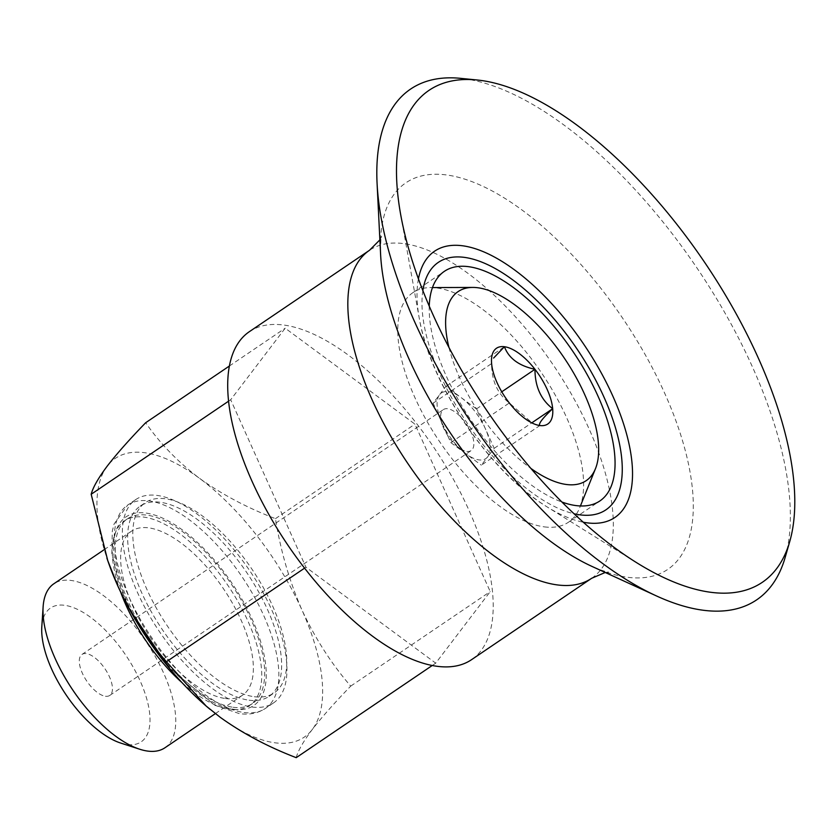<?xml version="1.0" encoding="UTF-8"?>
<svg xmlns="http://www.w3.org/2000/svg" width="836" height="836" viewBox="0 0 836 836"><rect width="100%" height="100%" fill="white"/><g stroke="black" fill="none" stroke-linecap="round" stroke-linejoin="round"><path stroke-width="0.63" stroke-dasharray="4.18 3.13" d="M210.055 709.336A168.37 74.644 55.9 0 0 220.171 717.267A168.37 74.644 55.9 0 0 312.309 729.452A168.37 74.644 55.9 0 0 301.932 609.946A168.37 74.644 55.9 0 0 199.407 478.244A168.37 74.644 55.9 0 0 107.269 466.06A168.37 74.644 55.9 0 0 106.893 558.082M296.216 757.667C297.982 750.812 303.353 741.407 312.309 729.452C321.891 717.079 334.693 702.637 350.723 686.116C331.38 663.732 315.12 638.338 301.932 609.946C289.402 581.104 280.572 550.673 275.462 518.654C247.142 507.818 221.791 494.348 199.407 478.244C177.681 461.733 159.77 443.226 145.683 422.723M491.537 358.843L491.61 363.555C491.589 380.662 497.493 393.798 509.323 402.962L532.96 423.622L539.857 425.534L481.348 465.171L487.764 456.749A39.616 17.566 55.9 0 0 485.319 428.628A39.616 17.566 55.9 0 0 461.2 397.643A39.616 17.566 55.9 0 0 439.517 394.78A39.616 17.566 55.9 0 0 439.726 417.289A39.616 17.566 55.9 0 0 441.962 422.891A39.616 17.566 55.9 0 0 462.642 451.116A39.616 17.566 55.9 0 0 466.08 453.885A39.616 17.566 55.9 0 0 478.976 459.894A39.616 17.566 55.9 0 0 487.764 456.749L494.18 448.336L476.468 408.929L445.933 386.357L439.517 394.78L433.111 403.192L450.813 442.599L481.348 465.171M466.864 451.409A24.756 10.983 55.9 0 0 471.17 450.573A24.756 10.983 55.9 0 0 466.363 423.915A24.756 10.983 55.9 0 0 443.393 409.577A24.756 10.983 55.9 0 0 442.328 424.782A24.756 10.983 55.9 0 0 456.655 445.922A24.756 10.983 55.9 0 0 466.864 451.409M105.451 696.263A24.756 10.983 55.9 0 0 109.756 695.437A24.756 10.983 55.9 0 0 104.96 668.779A24.756 10.983 55.9 0 0 81.98 654.442A24.756 10.983 55.9 0 0 84.352 677.16A24.756 10.983 55.9 0 0 105.451 696.263M448.963 347.494A114.187 50.62 55.9 0 0 530.891 468.421M544.372 526.879A138.661 61.477 55.9 0 0 568.459 522.228A138.661 61.477 55.9 0 0 579.756 507.609A138.661 61.477 55.9 0 0 541.582 372.96A138.661 61.477 55.9 0 0 430.686 287.584A138.661 61.477 55.9 0 0 412.911 292.642A138.661 61.477 55.9 0 0 426.172 419.881A138.661 61.477 55.9 0 0 544.372 526.879M429.244 306.175A138.661 61.477 55.9 0 0 561.959 502.049M785.14 557.507A308.484 136.77 55.9 0 0 696.827 267.771A308.484 136.77 55.9 0 0 460.49 78.333M249.347 331.683A198.08 87.822 -124.1 0 1 283.77 325.047A198.08 87.822 -124.1 0 1 452.631 477.899A198.08 87.822 -124.1 0 1 471.567 659.667M433.111 403.192L491.61 363.555M450.813 442.599L509.323 402.962M494.18 448.336L531.79 422.849M476.468 408.929L501.757 391.802M445.933 386.357L504.432 346.721M225.344 698.509A99.045 43.911 55.9 0 0 242.555 695.186A99.045 43.911 55.9 0 0 223.358 588.565A99.045 43.911 55.9 0 0 131.451 531.194A99.045 43.911 55.9 0 0 140.918 622.078A99.045 43.911 55.9 0 0 225.344 698.509M182.081 682.709A111.522 49.439 55.9 0 0 230.182 709.252A111.522 49.439 55.9 0 0 249.556 705.521A111.522 49.439 55.9 0 0 227.935 585.461A111.522 49.439 55.9 0 0 124.449 520.87A111.522 49.439 55.9 0 0 120.624 591.992M254.269 696.722A114.887 50.933 55.9 0 0 274.229 692.866A114.887 50.933 55.9 0 0 251.96 569.18A114.887 50.933 55.9 0 0 145.349 502.645A114.887 50.933 55.9 0 0 156.332 608.065A114.887 50.933 55.9 0 0 254.269 696.722M249.118 700.202A114.887 50.933 55.9 0 0 269.087 696.357A114.887 50.933 55.9 0 0 246.819 572.67A114.887 50.933 55.9 0 0 140.197 506.125A114.887 50.933 55.9 0 0 151.18 611.544A114.887 50.933 55.9 0 0 249.118 700.202M252.19 707.026A122.808 54.455 55.9 0 0 273.529 702.919A122.808 54.455 55.9 0 0 249.724 570.695A122.808 54.455 55.9 0 0 135.756 499.573A122.808 54.455 55.9 0 0 147.491 612.255A122.808 54.455 55.9 0 0 252.19 707.026M233.119 707.266A111.522 49.439 55.9 0 0 252.503 703.525A111.522 49.439 55.9 0 0 230.882 583.465A111.522 49.439 55.9 0 0 127.396 518.874A111.522 49.439 55.9 0 0 138.055 621.211A111.522 49.439 55.9 0 0 233.119 707.266M304.586 568.146L305.945 567.216L230.684 399.754L285.191 328.203L414.959 424.134L490.23 591.606L435.723 663.147L305.945 567.216M228.552 401.196L230.684 399.754M432.243 665.498L435.723 663.147M350.723 686.116L490.23 591.606M275.462 518.654L414.959 424.134M229.357 366.032L285.191 328.203M120.593 743.026A80.82 35.833 55.9 0 0 127.156 744.552A80.82 35.833 55.9 0 0 122.255 650.157A80.82 35.833 55.9 0 0 41.8 626.728M164.943 747.771A99.045 43.911 55.9 0 0 145.746 641.149A99.045 43.911 55.9 0 0 53.838 583.779M422.859 290.615A149.435 66.253 55.9 0 0 467.293 423.288A149.435 66.253 55.9 0 0 574.029 513.753M418.428 278.879A160.794 71.29 55.9 0 0 419.275 318.349A160.794 71.29 55.9 0 0 546.953 506.794A160.794 71.29 55.9 0 0 583.288 522.218M605.233 572.482L608.598 572.043C606.706 572.137 601.22 570.288 592.149 566.495A233.463 103.507 55.9 0 0 627.261 577.237A233.463 103.507 55.9 0 0 605.254 294A233.463 103.507 55.9 0 0 380.589 254.238C380.599 242.44 380.955 236.504 381.665 236.442L379.878 239.869M591.689 578.272A198.08 87.822 55.9 0 0 553.286 365.029A198.08 87.822 55.9 0 0 369.481 250.298M244.102 712.512A122.808 54.455 55.9 0 0 265.451 708.395A122.808 54.455 55.9 0 0 241.635 576.182A122.808 54.455 55.9 0 0 127.678 505.048A122.808 54.455 55.9 0 0 139.413 617.741A122.808 54.455 55.9 0 0 244.102 712.512M234.038 709.315A113.895 50.494 55.9 0 0 221.874 569.285A113.895 50.494 55.9 0 0 113.915 555A113.895 50.494 55.9 0 0 234.038 709.315M532.95 423.633L536.137 424.667M109.756 695.437L471.17 450.573M81.98 654.442L443.393 409.577M456.655 445.922L462.642 451.116M442.328 424.782L439.726 417.289M432.463 287.574L430.686 287.584M580.424 505.958L579.756 507.609M568.459 522.228L599.924 500.921M412.911 292.642L444.376 271.334M400.643 214.413L419.275 318.349C430.258 384.591 489.468 472.006 546.953 506.794L636.562 562.638M269.087 696.357L274.229 692.866M140.197 506.125L145.349 502.645M169.227 667.995L214.915 705.281L239.483 713.662C249.379 715.01 258.031 713.254 265.451 708.395L273.529 702.919M129.517 609.392L118.722 583.371L111.867 553.505L112.285 531.288L114.062 524.026L127.678 505.048L135.756 499.573M249.556 705.521L252.503 703.525M124.449 520.87L127.396 518.874M215.364 713.61L242.555 695.186M104.176 549.68L131.451 531.194"/><path stroke-width="1.25" d="M229.357 366.032L145.683 422.723C129.664 439.234 116.852 453.676 107.269 466.06C98.334 477.993 92.963 487.398 91.176 494.264L107.739 560.538L117.646 585.566C130.844 613.958 147.105 639.352 166.437 661.736L206.137 706.012L220.171 717.267C242.544 733.35 267.886 746.809 296.216 757.667L432.243 665.498M106.893 558.082A168.37 74.644 55.9 0 0 108.137 561.729A168.37 74.644 55.9 0 0 117.646 585.566A168.37 74.644 55.9 0 0 205.551 705.521A168.37 74.644 55.9 0 0 210.055 709.336M491.61 363.555A45.75 20.283 55.9 0 0 509.323 402.962A45.75 20.283 55.9 0 0 536.137 424.667A45.75 20.283 55.9 0 0 539.857 425.534A45.75 20.283 55.9 0 0 552.68 408.7A45.75 20.283 55.9 0 0 534.967 369.293A45.75 20.283 55.9 0 0 504.432 346.721A45.75 20.283 55.9 0 0 491.537 358.843A45.75 20.283 55.9 0 0 491.61 363.555M539.857 425.534C538.175 423.967 542.449 418.355 552.68 408.7C540.882 399.608 534.977 386.472 534.967 369.293C518.937 365.834 508.758 358.31 504.432 346.721L493.606 358.048M530.891 468.421A114.187 50.62 55.9 0 0 566.348 484.483A114.187 50.62 55.9 0 0 595.493 468.609A114.187 50.62 55.9 0 0 564.06 357.735A114.187 50.62 55.9 0 0 472.737 287.427A114.187 50.62 55.9 0 0 448.963 347.494M561.959 502.049A138.661 61.477 55.9 0 0 575.826 505.561A138.661 61.477 55.9 0 0 599.924 500.921A138.661 61.477 55.9 0 0 573.036 351.642A138.661 61.477 55.9 0 0 444.376 271.334A138.661 61.477 55.9 0 0 429.244 306.175M710.663 592.275A297.125 131.733 55.9 0 0 789.759 541.498A297.125 131.733 55.9 0 0 704.696 262.441A297.125 131.733 55.9 0 0 477.063 79.984A297.125 131.733 55.9 0 0 400.643 214.413A297.125 131.733 55.9 0 0 636.562 562.638A297.125 131.733 55.9 0 0 710.663 592.275M477.063 79.984L460.49 78.333A308.484 136.77 55.9 0 0 377.078 183.408A308.484 136.77 55.9 0 0 656.626 596.016A308.484 136.77 55.9 0 0 703.024 610.217A308.484 136.77 55.9 0 0 785.14 557.507L789.759 541.498M591.689 578.272L471.567 659.667A198.08 87.822 -124.1 0 1 437.134 666.302A198.08 87.822 -124.1 0 1 268.283 513.45A198.08 87.822 -124.1 0 1 249.347 331.683L369.481 250.298A198.08 87.822 55.9 0 0 388.406 432.055A198.08 87.822 55.9 0 0 557.267 584.907A198.08 87.822 55.9 0 0 591.689 578.272L605.233 572.482M531.79 422.849L552.68 408.7M501.757 391.802L534.967 369.293M120.624 591.992A111.522 49.439 55.9 0 0 182.081 682.709M166.437 661.736L304.586 568.146M91.176 494.264L228.552 401.196M104.176 549.68L53.838 583.779A99.045 43.911 55.9 0 0 43.127 606.696L41.8 626.728A80.82 35.833 55.9 0 0 66.211 695.04A80.82 35.833 55.9 0 0 120.593 743.026L139.696 749.223A99.045 43.911 55.9 0 0 147.732 751.094A99.045 43.911 55.9 0 0 164.943 747.771L215.364 713.61M43.127 606.696A99.045 43.911 55.9 0 0 73.046 690.411A99.045 43.911 55.9 0 0 139.696 749.223M574.029 513.753A149.435 66.253 55.9 0 0 579.996 514.851A149.435 66.253 55.9 0 0 573.977 344.589A149.435 66.253 55.9 0 0 422.859 290.615M583.288 522.218A160.794 71.29 55.9 0 0 587.05 522.834A160.794 71.29 55.9 0 0 581.908 341.548A160.794 71.29 55.9 0 0 418.428 278.879M377.078 183.408L380.589 254.238A233.463 103.507 55.9 0 0 592.149 566.495L656.626 596.016M108.137 561.729L107.719 560.538M205.551 705.521L206.126 706.023M472.737 287.427L432.463 287.574M595.493 468.609L580.424 505.958M379.878 239.869L369.481 250.298M169.227 667.995L129.517 609.392"/></g></svg>
